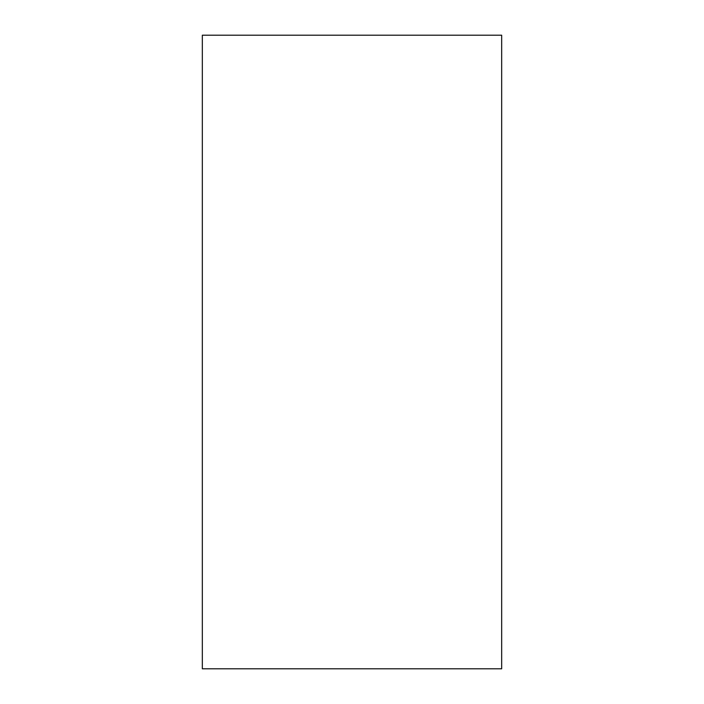 <?xml version="1.0" encoding="UTF-8"?>
<svg xmlns="http://www.w3.org/2000/svg" width="704" height="704" viewBox="0 0 704 704"><rect width="100%" height="100%" fill="white"/><g stroke="black" fill="none" stroke-linecap="round" stroke-linejoin="round"><path stroke-width="1.06" d="M501.67 668.8L501.67 35.2L202.33 35.2L202.33 668.8L501.67 668.8"/></g></svg>
